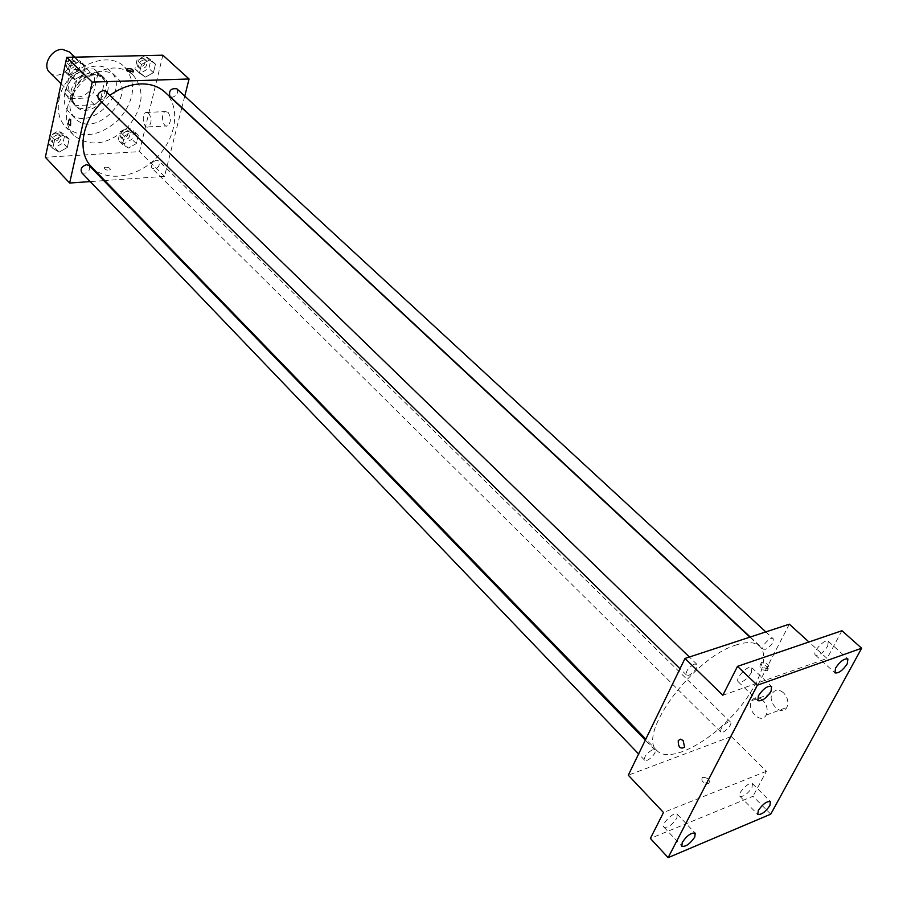 <?xml version="1.0" encoding="UTF-8"?>
<svg xmlns="http://www.w3.org/2000/svg" width="907" height="907" viewBox="0 0 907 907"><rect width="100%" height="100%" fill="white"/><g stroke="black" fill="none" stroke-linecap="round" stroke-linejoin="round"><path stroke-width="0.68" stroke-dasharray="4.54 3.4" d="M49.579 72.333C59.397 83.002 80.406 61.585 69.544 51.982M84.498 70.791C73.24 70.542 63.796 87.401 71.404 94.045C81.199 104.713 102.536 82.956 91.675 73.376L84.498 70.791M97.854 73.864L93.602 92.775L87.605 97.979L69.204 98.682L65.338 93.806L69.476 74.68L75.564 69.408L94.09 68.909L97.854 73.864L104.815 80.564L100.507 99.532L93.602 92.775M65.338 93.806L72.175 100.643L76.369 81.46L69.476 74.68M75.564 69.408L82.503 76.165L101.062 75.61L94.09 68.909M82.503 76.165L76.369 81.46M72.175 100.643L76.041 105.518L69.204 98.682M100.507 99.532L94.487 104.759L76.041 105.518M104.815 80.564L101.062 75.61M71.075 91.188C73.614 76.766 93.999 67.039 102.366 76.12C117.343 89.294 87.82 119.395 74.351 104.679C71.086 101.233 69.998 96.732 71.075 91.188M72.809 92.911C71.721 98.455 72.809 102.956 76.075 106.402C89.532 121.119 119.089 90.983 104.124 77.809L94.294 74.295C83.444 75.712 76.279 81.913 72.809 92.911M94.487 104.759L87.605 97.979M64.782 93.194C68.433 72.175 98.126 57.969 110.291 71.109C132.207 90.303 89.113 134.236 69.499 112.706C64.805 107.718 63.229 101.21 64.782 93.194M70.406 98.818C74.113 77.753 103.886 63.456 116.051 76.585C137.955 95.768 94.691 139.882 75.088 118.352C70.395 113.364 68.841 106.856 70.406 98.818M59.08 99.248C64.295 68.943 107.128 48.32 124.61 67.061C136.957 82.684 134.916 100.314 118.477 119.939C99.169 136.753 81.585 139.134 65.723 127.093C59.091 119.973 56.88 110.699 59.08 99.248M67.356 107.582C65.111 119.078 67.299 128.375 73.921 135.483C89.793 147.501 107.423 145.052 126.833 128.136C143.374 108.398 145.483 90.723 133.148 75.088C127.887 70.247 121.175 67.889 113.024 68.002C90.008 71.007 74.782 84.204 67.356 107.582M59.125 152.115L52.753 148.329L54.579 139.882L62.798 135.268L69.136 139.1L67.288 147.501L59.125 152.115L52.753 148.329L54.579 139.882L62.798 135.268L69.136 139.1L67.288 147.501L59.125 152.115L54.851 147.637L48.479 143.85L50.293 135.415L58.49 130.823L64.816 134.667L62.98 143.057L54.851 147.637M128.454 148.079L122.524 144.383L124.474 136.152L132.377 131.651L138.272 135.415L136.299 143.601L128.454 148.079L122.524 144.383L124.474 136.152L132.377 131.651L138.272 135.415L136.299 143.601L128.454 148.079L124.078 143.725L118.148 140.029L120.087 131.81L127.966 127.343L133.862 131.096L131.9 139.27L124.078 143.725M162.875 55.202L139.474 151.628L45.35 157.262M75.009 79.306L68.558 75.134L70.463 66.313L78.841 61.699L85.258 65.928L83.319 74.703L75.009 79.306L68.558 75.134L70.463 66.313L78.841 61.699L85.258 65.928L83.319 74.703L75.009 79.306L70.576 74.964L64.136 70.791L66.03 61.971L74.385 57.379L80.791 61.619L78.875 70.383L70.576 74.964M145.415 77.14L139.429 73.07L141.458 64.476L149.508 59.998L155.46 64.125L153.408 72.673L145.415 77.14L139.429 73.07L141.458 64.476L149.508 59.998L155.46 64.125L153.408 72.673L145.415 77.14L134.905 68.853L136.923 60.27L144.95 55.803L150.902 59.93L148.861 68.467L140.891 72.923M109.94 95.292L101.811 102.196M91.732 167.103C106.595 182.613 137.263 177.693 156.798 157.523C176.582 137.603 180.901 106.845 165.108 92.287M181.797 107.831L164.496 176.377L104.781 180.561M103.783 180.629L90.201 181.593M184.756 96.097L181.865 107.559M156.605 160.233C151.9 161.831 150.358 164.496 151.957 168.214C157.671 169.133 160.029 166.741 159.031 161.049L156.605 160.233M81.755 172.772C87.707 173.974 90.201 171.593 89.26 165.63M98.625 99.067C104.815 100.167 107.275 97.639 106.006 91.482M176.876 88.829C178.702 92.775 177.16 95.575 172.262 97.23L169.915 96.425M164.496 176.377L139.474 151.628M168.056 112.287L165.267 111.595C160.278 113.33 162.795 128.375 167.67 125.914C171.174 122.196 171.31 117.661 168.056 112.287M105.722 167.137L104.248 167.682C105.019 169.926 107.026 170.618 110.269 169.756C110.405 168.26 108.897 167.387 105.722 167.137L104.248 167.682C105.019 169.926 107.026 170.618 110.269 169.756C110.405 168.26 108.897 167.387 105.722 167.137M132.592 71.472L133.068 72.775L131.594 73.24C128.341 72.9 126.765 72.038 126.867 70.667L127.751 70.258M148.703 113.16L145.936 112.457C140.993 114.191 143.521 129.361 148.351 126.889C151.82 123.148 151.945 118.568 148.703 113.16M70.644 119.463L70.531 125.642M736.563 644.843C694.014 656.815 636.136 734.897 657.087 750.758C668.153 762.311 702.222 746.835 729.319 719.024C756.585 691.406 771.404 657.042 759.635 646.203C754.862 641.918 747.175 641.464 736.563 644.843M765.519 649.299L763.32 649.174C760.406 646.952 770.769 635.988 773.206 638.721C773.796 642.428 771.233 645.943 765.519 649.299M652.28 749.908C646.6 753.218 644.027 756.631 644.56 760.168C646.884 763.082 657.711 752.436 654.899 750.01L652.28 749.908M694.331 664.105C688.379 667.495 685.726 671.123 686.395 674.967C688.969 677.983 699.921 666.77 696.837 664.275L694.331 664.105M728.219 721.972C722.754 725.226 720.26 728.559 720.736 731.983C722.947 734.636 733.196 724.217 730.509 722.04L728.219 721.972M789.339 624.186L731.257 736.507L628.29 775.202M841.957 630.716L827.059 658.448L808.931 641.986M770.746 814.157L752.991 796.278L650.376 838.442M731.257 736.507L766.426 771.267L752.991 796.278M783.546 692.823C779.022 689.184 775.326 689.297 772.458 693.163C766.653 702.131 781.743 717.278 786.8 707.449C788.897 702.449 787.809 697.574 783.546 692.823M766.426 771.267L663.493 812.513M702.506 777.265L702.449 777.288C700.771 780.972 702.88 783.07 708.764 783.58C710.464 779.941 708.378 777.832 702.506 777.265L702.449 777.288C700.771 780.972 702.88 783.07 708.764 783.58C710.464 779.941 708.378 777.832 702.517 777.254M722.856 695.261L827.059 658.448M768.218 668.697C762.152 667.994 759.907 665.919 761.495 662.473C767.571 663.108 769.828 665.182 768.274 668.686L768.218 668.697M767.175 670.715C761.109 670.012 758.876 667.937 760.463 664.48C766.54 665.114 768.796 667.189 767.231 670.704L767.175 670.715M762.832 700.351C758.309 696.655 754.613 696.757 751.756 700.646C745.973 709.682 761.075 725.044 766.109 715.135C768.195 710.09 767.107 705.158 762.832 700.351M683.152 740.497L684.626 747.255M676.837 818.182L677.246 814.237C674.547 810.711 660.613 824.259 663.969 827.161C667.858 827.978 672.144 824.985 676.837 818.182M751.982 787.65L752.504 783.671C749.93 780.462 736.745 793.704 739.931 796.301C743.491 796.981 747.504 794.101 751.982 787.65M751.415 672.654L751.869 667.779C748.626 664.037 734.409 678.821 738.309 681.871C742.311 682.801 746.688 679.728 751.415 672.654M827.694 646.192L828.272 641.328C825.223 637.95 811.754 652.36 815.438 655.069C819.078 655.829 823.171 652.87 827.694 646.192M143.998 59.828C139.156 61.404 137.66 64.159 139.497 68.104C145.392 68.966 147.66 66.483 146.31 60.644L143.998 59.828M139.429 73.07L134.905 68.853M141.458 64.476L136.923 60.27M149.508 59.998L144.95 55.803M155.46 64.125L150.902 59.93M153.408 72.673L148.861 68.467M142.184 58.161C137.354 59.737 135.857 62.481 137.694 66.415C143.578 67.288 145.846 64.816 144.496 58.978L142.184 58.161M127.048 131.198C122.411 132.728 120.903 135.358 122.536 139.054C128.216 140.041 130.529 137.694 129.474 132.025L127.048 131.198M122.524 144.383L118.148 140.029M124.474 136.152L120.087 131.81M132.377 131.651L127.966 127.343M138.272 135.415L133.862 131.096M136.299 143.601L131.9 139.27M125.302 129.474C120.665 131.005 119.157 133.624 120.79 137.331C126.47 138.306 128.783 135.971 127.728 130.313L125.302 129.474M73.49 61.517C68.524 63.059 66.971 65.848 68.853 69.896C74.998 71.063 77.401 68.581 76.086 62.47L73.49 61.517M68.558 75.134L64.136 70.791M70.463 66.313L66.03 61.971M78.841 61.699L74.385 57.379M85.258 65.928L80.791 61.619M83.319 74.703L78.875 70.383M71.721 59.805C66.755 61.336 65.213 64.125 67.084 68.172C73.229 69.34 75.632 66.857 74.306 60.746L71.721 59.805M57.629 134.78C52.878 136.277 51.325 138.93 52.969 142.739C58.887 143.998 61.336 141.662 60.327 135.744L57.629 134.78M52.753 148.329L48.479 143.85M54.579 139.882L50.293 135.415M62.798 135.268L58.49 130.823M69.136 139.1L64.816 134.667M67.288 147.501L62.98 143.057M55.917 133C51.166 134.497 49.613 137.15 51.268 140.948C57.175 142.218 59.624 139.882 58.615 133.964L55.917 133M61.086 83.784L71.404 94.045M74.896 57.164L91.675 73.376M104.124 77.809L102.366 76.12M76.075 106.402L74.351 104.679M74.691 104.362L67.855 97.525M102.049 76.46L95.076 69.76M116.051 76.585L110.291 71.109M75.088 118.352L69.499 112.706M133.148 75.088L124.61 67.061M73.921 135.483L65.723 127.093M133.068 72.775L133.465 71.075M126.867 70.667L127.139 69.476M148.351 126.889L167.67 125.914M145.936 112.457L165.267 111.595M759.635 646.203L749.908 637.145M657.087 750.758L645.818 739.126M750.27 637.02L763.32 649.174M765.825 631.918L773.206 638.721M654.899 750.01L645.331 740.123M644.56 760.168L638.607 753.955M696.837 664.275L689.354 657.019M686.395 674.967L680.012 668.72M730.509 722.04L159.031 161.049M720.736 731.983L151.957 168.214M767.231 670.704L768.274 668.686M760.463 664.48L761.495 662.473M766.109 715.135L786.8 707.449M751.756 700.646L772.458 693.163M663.969 827.161L681.826 846.22M677.246 814.237L695.227 833.17M738.309 681.871L757.878 700.635M751.869 667.779L771.574 686.418M815.438 655.069L834.928 672.847M828.272 641.328L847.898 658.981M739.931 796.301L757.776 814.373M752.504 783.671L770.451 801.629M146.31 60.644L144.496 58.978M139.497 68.104L137.694 66.415M129.474 132.025L127.728 130.313M122.536 139.054L120.79 137.331M76.086 62.47L74.306 60.746M68.853 69.896L67.084 68.172M60.327 135.744L58.615 133.964M52.969 142.739L51.268 140.948"/><path stroke-width="1.36" d="M74.896 57.164L69.544 51.982L62.402 49.363C51.211 49.012 41.971 65.667 49.579 72.333L61.086 83.784M90.201 181.593L69.658 183.033L45.35 157.262L66.755 57.345L162.875 55.202L189.075 78.988L184.756 96.097M69.658 183.033L92.208 82.095L66.755 57.345M70.633 119.463L70.531 125.642C68.127 124.418 67.764 122.252 69.465 119.146L70.633 119.463L69.465 119.146C67.764 122.252 68.127 124.418 70.542 125.642M749.908 637.145L165.108 92.287C158.759 86.494 150.641 83.705 140.755 83.92C130.223 84.374 119.951 88.172 109.94 95.292M101.811 102.196C81.392 121.821 76.97 152.83 91.732 167.103L645.818 739.126M104.781 180.561L103.783 180.629M92.208 82.095L189.075 78.988M645.331 740.123L89.26 165.63L86.55 164.689C81.732 166.264 80.133 168.951 81.755 172.772L638.607 753.955M689.354 657.019L106.006 91.482L103.409 90.553C98.375 92.163 96.777 95.008 98.625 99.067L680.012 668.72M750.27 637.02L169.915 96.425C168.645 90.564 170.958 88.036 176.876 88.829L765.825 631.918M131.991 71.528C128.737 71.188 127.161 70.338 127.263 68.955C130.563 68.252 132.637 68.966 133.465 71.075L131.991 71.528M127.751 70.258L132.592 71.472M668.153 857.637L757.311 685.216L861.65 648.233L770.746 814.157L668.153 857.637L650.376 838.442L663.493 812.513L628.29 775.202L685 658.448L789.339 624.186L808.931 641.986M757.311 685.216L737.493 666.362L841.957 630.716L861.65 648.233M685 658.448L722.856 695.261L737.493 666.362M683.141 740.497L684.626 747.255C680.205 749.318 678.096 747.085 678.277 740.554L680.42 739.182L683.141 740.497L680.42 739.182L678.277 740.554C678.096 747.085 680.216 749.318 684.626 747.255M758.331 810.439C762.889 803.953 766.925 801.017 770.451 801.629L769.884 805.597C765.338 812.071 761.302 814.996 757.776 814.373L758.331 810.439M835.562 668.04C840.165 661.305 844.281 658.289 847.898 658.981L847.251 663.833C842.648 670.545 838.544 673.55 834.928 672.847L835.562 668.04M758.388 695.828C763.206 688.696 767.594 685.567 771.574 686.418L771.063 691.27C766.245 698.379 761.846 701.508 757.878 700.635L758.388 695.828M682.291 842.331C687.053 835.472 691.361 832.422 695.227 833.17L694.751 837.104C689.989 843.941 685.681 846.979 681.826 846.22L682.291 842.331"/></g></svg>
